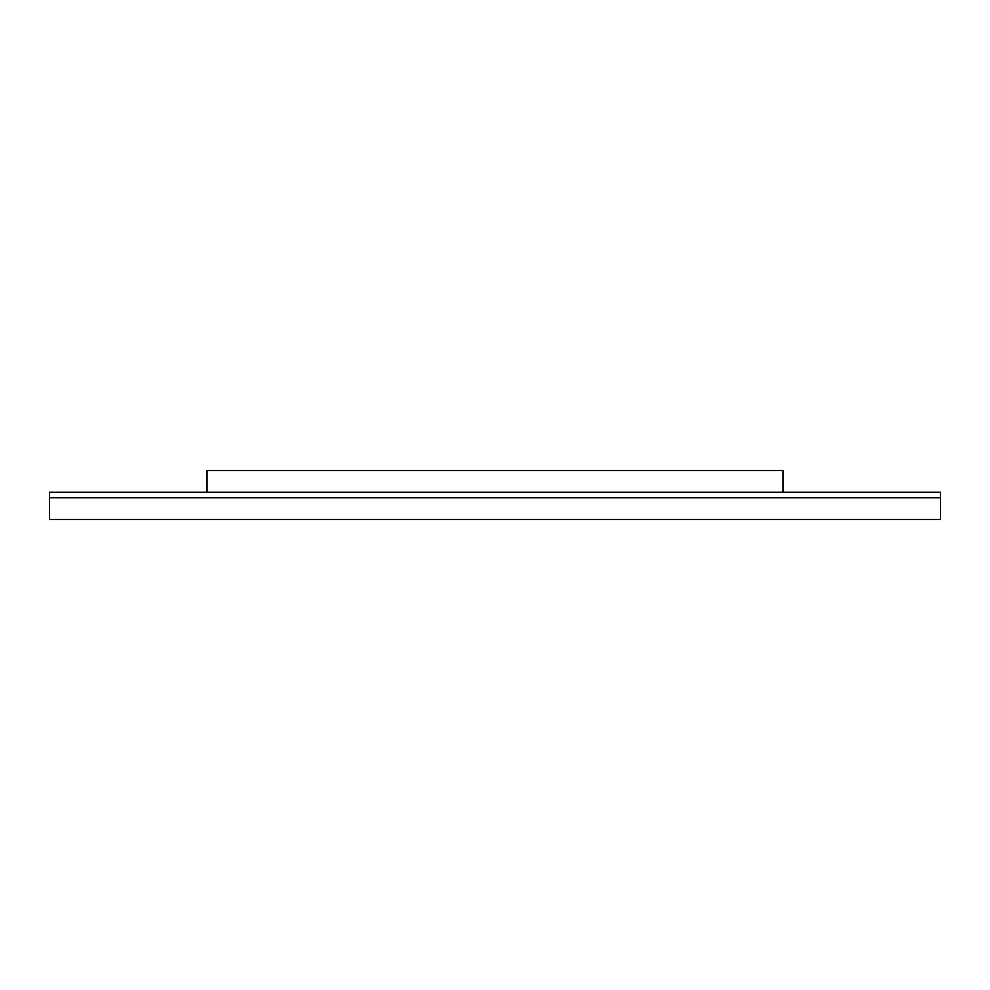<?xml version="1.0" encoding="UTF-8"?>
<svg xmlns="http://www.w3.org/2000/svg" width="990" height="990" viewBox="0 0 990 990"><rect width="100%" height="100%" fill="white"/><g stroke="black" fill="none" stroke-linecap="round" stroke-linejoin="round"><path stroke-width="1.49" d="M940.5 497.723L940.5 519.453L49.5 519.453L49.5 492.278L940.5 492.278L940.5 497.723L49.5 497.723M782.942 492.278L782.942 470.547L207.059 470.547L207.059 492.278"/></g></svg>
